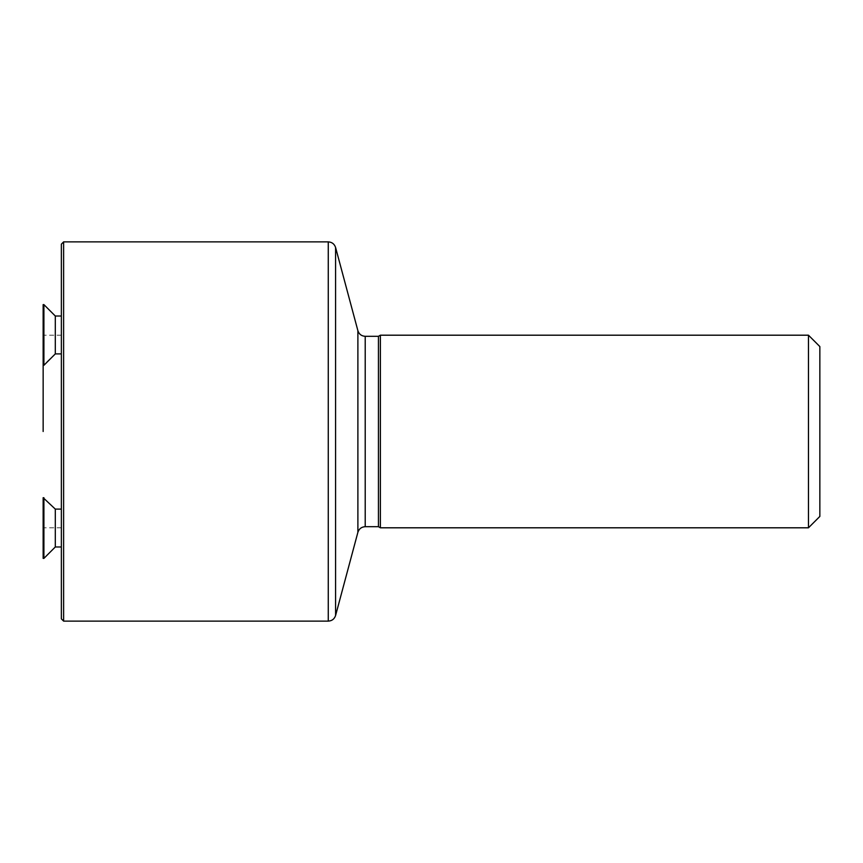 <?xml version="1.0" encoding="UTF-8"?>
<svg xmlns="http://www.w3.org/2000/svg" width="863" height="863" viewBox="0 0 863 863"><rect width="100%" height="100%" fill="white"/><g stroke="black" fill="none" stroke-linecap="round" stroke-linejoin="round"><path stroke-width="0.65" stroke-dasharray="4.32 3.24" d="M819.85 346.57L819.85 516.43M808.469 335.2L808.469 527.8M380.378 335.2L380.378 527.8M378.447 336.311L378.447 526.689M63.625 241.877L63.625 621.123M61.359 244.153L61.359 618.847M61.359 528.037L61.359 546.98L61.359 509.105L55.308 509.105L55.308 546.98L55.308 509.105L55.308 546.98L61.359 546.98L61.359 528.037M61.349 509.105L61.359 546.98M61.349 316.02L61.359 353.895L61.359 316.02M61.359 431.5L61.359 335.2L61.359 431.5M55.308 316.02L55.308 353.895L55.308 316.02L55.308 353.895L43.15 365.297L43.15 335.2L43.15 431.5M43.905 365.297L43.905 304.617M43.15 365.297L43.15 304.617M43.905 497.703L43.905 558.383L43.905 497.703L43.905 558.383L43.15 558.383L43.15 497.703L43.15 558.383L43.15 497.703L55.308 509.105M365.211 336.311L365.211 526.689M357.886 330.691L357.886 532.309M335.588 247.498L335.588 615.502M328.264 241.877L328.264 621.123M61.359 335.2L43.15 335.2M61.359 527.8L43.15 527.8M61.359 353.895L55.308 353.895"/><path stroke-width="1.29" d="M808.469 527.8L819.85 516.43L819.85 346.57L808.469 335.2L380.378 335.2L380.378 527.8L808.469 527.8L808.469 335.2M380.378 527.8L378.447 526.689L378.447 336.311L380.378 335.2M63.625 431.5L63.625 241.877L328.264 241.877L328.264 621.123L63.625 621.123L63.625 431.5M63.625 621.123L61.359 618.847L61.359 244.153L63.625 241.877M43.15 431.5L43.15 304.617L43.905 304.617L43.15 304.617M61.359 353.895L55.308 353.895L55.308 316.02L43.905 304.617L43.905 365.297L43.15 365.297M61.359 546.98L55.308 546.98L55.308 509.105L43.15 497.703L43.15 558.383L43.905 558.383L43.905 497.703M378.447 526.689L365.211 526.689L365.211 336.311C361.5 336.085 359.062 334.208 357.886 330.691L335.588 247.498C334.413 243.97 331.975 242.104 328.264 241.877M365.211 526.689C361.5 526.915 359.062 528.792 357.886 532.309L357.886 330.691M357.886 532.309L335.588 615.502L335.588 247.498M378.447 336.311L365.211 336.311M335.588 615.502C334.413 619.03 331.975 620.896 328.264 621.123M55.308 316.02L61.359 316.02L55.308 316.02L43.905 304.617M55.308 353.895L43.905 365.297M61.359 509.105L55.308 509.105M55.308 546.98L43.905 558.383L55.308 546.98"/></g></svg>
